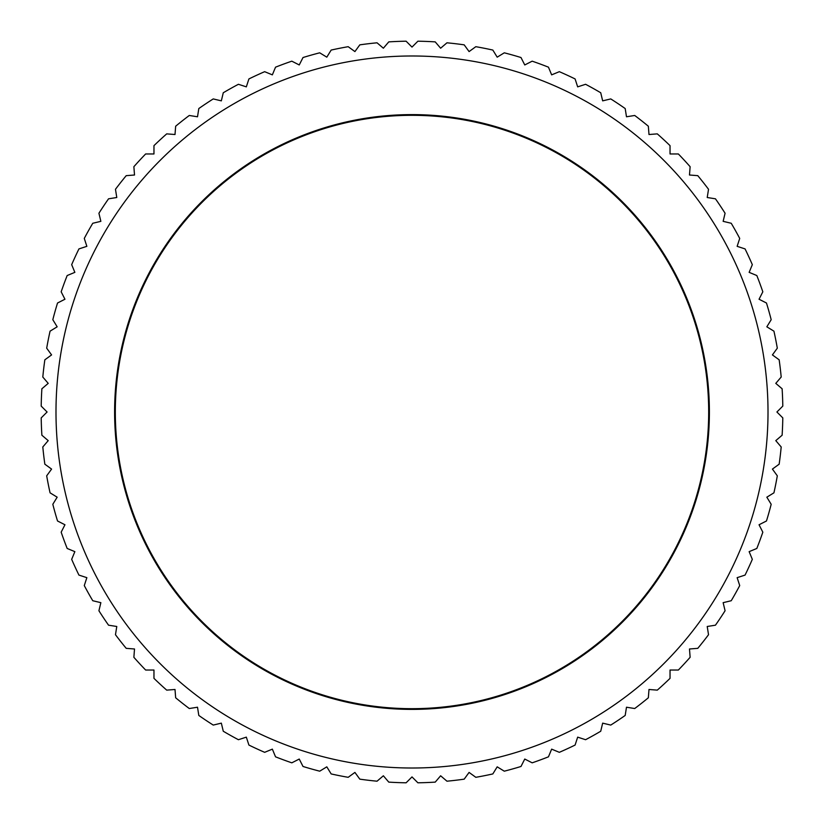 <?xml version="1.0" encoding="UTF-8"?>
<svg xmlns="http://www.w3.org/2000/svg" width="824" height="824" viewBox="0 0 824 824"><rect width="100%" height="100%" fill="white"/><g stroke="black" fill="none" stroke-linecap="round" stroke-linejoin="round"><path stroke-width="1.24" d="M768.009 412A356.009 356.009 0 0 0 412 55.991A356.009 356.009 0 0 0 55.991 412A356.009 356.009 0 0 0 412 768.009A356.009 356.009 0 0 0 768.009 412M776.908 412L782.8 406.108A370.852 370.852 0 0 0 782.12 388.774L775.786 383.366L781.193 377.042A370.852 370.852 0 0 0 779.154 359.81L772.418 354.917L777.31 348.181A370.852 370.852 0 0 0 773.932 331.166L766.835 326.809L771.182 319.712A370.852 370.852 0 0 0 766.475 303.016L759.048 299.236L762.828 291.82A370.852 370.852 0 0 0 756.823 275.535L749.14 272.353L752.322 264.659A370.852 370.852 0 0 0 745.061 248.91L737.14 246.335L739.715 238.414A370.852 370.852 0 0 0 731.238 223.273L723.142 221.337L725.079 213.241A370.852 370.852 0 0 0 715.448 198.811L707.219 197.513L708.527 189.283A370.852 370.852 0 0 0 697.784 175.656L689.482 175.007L690.131 166.706A370.852 370.852 0 0 0 678.358 153.964L670.036 153.964L670.036 145.642A370.852 370.852 0 0 0 657.294 133.869L648.993 134.518L648.344 126.216A370.852 370.852 0 0 0 634.717 115.473L626.487 116.781L625.189 108.552A370.852 370.852 0 0 0 610.759 98.921L602.663 100.858L600.727 92.762A370.852 370.852 0 0 0 585.586 84.285L577.665 86.86L575.09 78.939A370.852 370.852 0 0 0 559.341 71.678L551.647 74.86L548.465 67.177A370.852 370.852 0 0 0 532.18 61.172L524.764 64.952L520.984 57.526A370.852 370.852 0 0 0 504.288 52.818L497.191 57.165L492.834 50.068A370.852 370.852 0 0 0 475.819 46.69L469.083 51.582L464.19 44.846A370.852 370.852 0 0 0 446.958 42.807L440.634 48.214L435.227 41.88A370.852 370.852 0 0 0 417.892 41.2L412 47.092L406.108 41.2A370.852 370.852 0 0 0 388.774 41.88L383.366 48.214L377.042 42.807A370.852 370.852 0 0 0 359.81 44.846L354.917 51.582L348.181 46.69A370.852 370.852 0 0 0 331.166 50.068L326.809 57.165L319.712 52.818A370.852 370.852 0 0 0 303.016 57.526L299.236 64.952L291.82 61.172A370.852 370.852 0 0 0 275.535 67.177L272.353 74.86L264.659 71.678A370.852 370.852 0 0 0 248.91 78.939L246.335 86.86L238.414 84.285A370.852 370.852 0 0 0 223.273 92.762L221.337 100.858L213.241 98.921A370.852 370.852 0 0 0 198.811 108.552L197.513 116.781L189.283 115.473A370.852 370.852 0 0 0 175.656 126.216L175.007 134.518L166.706 133.869A370.852 370.852 0 0 0 153.964 145.642L153.964 153.964L145.642 153.964A370.852 370.852 0 0 0 133.869 166.706L134.518 175.007L126.216 175.656A370.852 370.852 0 0 0 115.473 189.283L116.781 197.513L108.552 198.811A370.852 370.852 0 0 0 98.921 213.241L100.858 221.337L92.762 223.273A370.852 370.852 0 0 0 84.285 238.414L86.86 246.335L78.939 248.91A370.852 370.852 0 0 0 71.678 264.659L74.86 272.353L67.177 275.535A370.852 370.852 0 0 0 61.172 291.82L64.952 299.236L57.526 303.016A370.852 370.852 0 0 0 52.818 319.712L57.165 326.809L50.068 331.166A370.852 370.852 0 0 0 46.69 348.181L51.582 354.917L44.846 359.81A370.852 370.852 0 0 0 42.807 377.042L48.214 383.366L41.88 388.774A370.852 370.852 0 0 0 41.2 406.108L47.092 412L41.2 417.892A370.852 370.852 0 0 0 41.88 435.227L48.214 440.634L42.807 446.958A370.852 370.852 0 0 0 44.846 464.19L51.582 469.083L46.69 475.819A370.852 370.852 0 0 0 50.068 492.834L57.165 497.191L52.818 504.288A370.852 370.852 0 0 0 57.526 520.984L64.952 524.764L61.172 532.18A370.852 370.852 0 0 0 67.177 548.465L74.86 551.647L71.678 559.341A370.852 370.852 0 0 0 78.939 575.09L86.86 577.665L84.285 585.586A370.852 370.852 0 0 0 92.762 600.727L100.858 602.663L98.921 610.759A370.852 370.852 0 0 0 108.552 625.189L116.781 626.487L115.473 634.717A370.852 370.852 0 0 0 126.216 648.344L134.518 648.993L133.869 657.294A370.852 370.852 0 0 0 145.642 670.036L153.964 670.036L153.964 678.358A370.852 370.852 0 0 0 166.706 690.131L175.007 689.482L175.656 697.784A370.852 370.852 0 0 0 189.283 708.527L197.513 707.219L198.811 715.448A370.852 370.852 0 0 0 213.241 725.079L221.337 723.142L223.273 731.238A370.852 370.852 0 0 0 238.414 739.715L246.335 737.14L248.91 745.061A370.852 370.852 0 0 0 264.659 752.322L272.353 749.14L275.535 756.823A370.852 370.852 0 0 0 291.82 762.828L299.236 759.048L303.016 766.475A370.852 370.852 0 0 0 319.712 771.182L326.809 766.835L331.166 773.932A370.852 370.852 0 0 0 348.181 777.31L354.917 772.418L359.81 779.154A370.852 370.852 0 0 0 377.042 781.193L383.366 775.786L388.774 782.12A370.852 370.852 0 0 0 406.108 782.8L412 776.908L417.892 782.8A370.852 370.852 0 0 0 435.227 782.12L440.634 775.786L446.958 781.193A370.852 370.852 0 0 0 464.19 779.154L469.083 772.418L475.819 777.31A370.852 370.852 0 0 0 492.834 773.932L497.191 766.835L504.288 771.182A370.852 370.852 0 0 0 520.984 766.475L524.764 759.048L532.18 762.828A370.852 370.852 0 0 0 548.465 756.823L551.647 749.14L559.341 752.322A370.852 370.852 0 0 0 575.09 745.061L577.665 737.14L585.586 739.715A370.852 370.852 0 0 0 600.727 731.238L602.663 723.142L610.759 725.079A370.852 370.852 0 0 0 625.189 715.448L626.487 707.219L634.717 708.527A370.852 370.852 0 0 0 648.344 697.784L648.993 689.482L657.294 690.131A370.852 370.852 0 0 0 670.036 678.358L670.036 670.036L678.358 670.036A370.852 370.852 0 0 0 690.131 657.294L689.482 648.993L697.784 648.344A370.852 370.852 0 0 0 708.527 634.717L707.219 626.487L715.448 625.189A370.852 370.852 0 0 0 725.079 610.759L723.142 602.663L731.238 600.727A370.852 370.852 0 0 0 739.715 585.586L737.14 577.665L745.061 575.09A370.852 370.852 0 0 0 752.322 559.341L749.14 551.647L756.823 548.465A370.852 370.852 0 0 0 762.828 532.18L759.048 524.764L766.475 520.984A370.852 370.852 0 0 0 771.182 504.288L766.835 497.191L773.932 492.834A370.852 370.852 0 0 0 777.31 475.819L772.418 469.083L779.154 464.19A370.852 370.852 0 0 0 781.193 446.958L775.786 440.634L782.12 435.227A370.852 370.852 0 0 0 782.8 417.892L776.908 412M114.608 412A297.392 297.392 0 0 1 412 114.608A297.392 297.392 0 0 1 709.392 412A297.392 297.392 0 0 1 412 709.392A297.392 297.392 0 0 1 114.608 412M708.681 412A296.681 296.681 0 0 0 412 115.319A296.681 296.681 0 0 0 115.319 412A296.681 296.681 0 0 0 412 708.681A296.681 296.681 0 0 0 708.681 412"/></g></svg>
